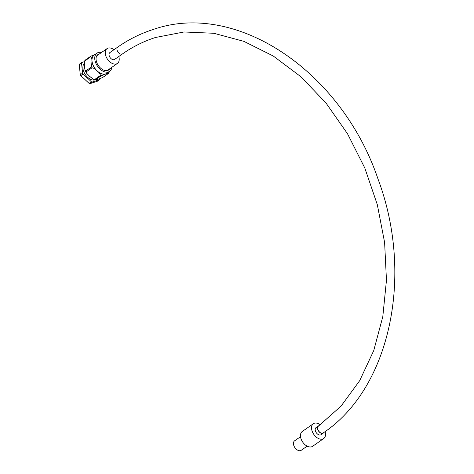 <?xml version="1.0" encoding="UTF-8"?>
<svg xmlns="http://www.w3.org/2000/svg" width="474" height="474" viewBox="0 0 474 474"><rect width="100%" height="100%" fill="white"/><g stroke="black" fill="none" stroke-linecap="round" stroke-linejoin="round"><path stroke-width="0.71" d="M97.188 55.227A9.397 5.955 -125 0 1 97.851 55.049M109.832 68.718A9.397 5.955 -125 0 1 108.7 69.956A9.397 5.955 -125 0 1 97.49 64.12A9.397 5.955 -125 0 1 97.928 54.551A9.397 5.955 -125 0 1 99.475 53.912M111.834 67.32A11.098 7.033 -125 0 1 109.672 71.349A11.098 7.033 -125 0 1 96.441 64.464A11.098 7.033 -125 0 1 96.957 53.159A11.098 7.033 -125 0 1 101.477 52.513M109.672 71.349L106.923 73.269A11.098 7.033 -125 0 1 93.686 66.384A11.098 7.033 -125 0 1 94.202 55.085L96.957 53.159M95.031 79.964A10.049 6.363 -125 0 1 84.437 73.097A10.049 6.363 -125 0 1 84.147 63.557M91.968 61.3L91.577 66.881L85.847 70.887L85.047 70.365L84.39 66.413L84.419 61.359L90.51 56.821C91.523 57.496 92.003 58.93 91.95 61.128L91.968 61.3A11.204 7.098 55 0 0 93.621 66.407A11.204 7.098 55 0 0 97.075 70.934L97.217 71.07C99.155 72.427 100.215 73.908 100.399 75.502L94.67 79.513L93.467 79.389L89.509 76.225L86.505 73.103L86.327 71.787L92.057 67.782C94 68.155 95.677 69.21 97.075 70.934M81.528 63.107A12.65 8.017 -125 0 1 81.842 62.479L79.549 64.079A12.65 8.017 -125 0 0 79.235 64.707L81.528 63.107L82.595 73.162L80.302 74.768L79.235 64.707M99.765 78.743L99.801 79.093A12.65 8.017 -125 0 1 99.487 79.721L97.2 81.327L89.918 83.661L92.211 82.061A12.65 8.017 -125 0 1 91.417 81.789L89.124 83.388L80.781 75.668L83.074 74.062A12.65 8.017 -125 0 1 82.595 73.162M80.781 75.668A12.65 8.017 -125 0 1 80.302 74.768M89.918 83.661A12.65 8.017 -125 0 1 89.124 83.388M84.313 61.685L81.842 62.479M83.074 74.062L91.417 81.789M92.211 82.061L99.487 79.721M98.248 79.235L98.124 79.277C96.4 79.934 95.511 80.1 95.464 79.786L101.193 75.781L105.809 73.95C107.533 73.292 108.422 73.126 108.469 73.44L102.74 77.446L98.248 79.235M95.315 54.403L90.824 56.193L85.095 60.204L84.419 61.353M93.467 79.389L95.464 79.786A12.65 8.017 55 0 1 94.67 79.513M109.144 72.285L108.469 73.44M108.208 69.856A9.397 5.955 -125 0 1 107.811 70.413M117.748 47.086C128.697 39.437 140.417 33.601 152.906 29.584C235.934 0.178 341.422 70.952 378.021 179.03C414.181 275.4 390.232 388.289 323.209 432.94A4.159 2.631 -125 0 1 322.753 433.165A4.159 2.631 -125 0 1 318.451 430.706A4.159 2.631 -125 0 1 318.445 426.126L341.013 406.165L359.665 380.693L373.755 350.541L382.796 316.691L386.458 280.276L384.615 242.51L377.316 204.661L364.796 167.986L347.483 133.704L325.958 102.959L300.937 76.776L273.273 56.021L243.903 41.362L213.821 33.275L184.019 31.977L155.448 37.499C143.764 41.256 132.785 46.725 122.517 53.894A4.159 2.631 -125 0 1 122.055 54.125A4.159 2.631 -125 0 1 117.558 51.316A4.159 2.631 -125 0 1 117.748 47.086L109.85 52.608A4.159 2.631 -125 0 0 109.654 56.844A4.159 2.631 -125 0 0 114.613 59.422L122.517 53.894M307.152 446.153L301.227 450.3A5.783 3.662 -125 0 1 294.33 446.709A5.783 3.662 -125 0 1 294.597 440.82L300.528 436.678M323.855 432.484A4.337 2.749 -125 0 1 323.309 433.088A4.337 2.749 -125 0 1 318.137 430.398A4.337 2.749 -125 0 1 318.338 425.978A4.337 2.749 -125 0 1 319.085 425.682M323.309 433.088L321.022 434.694A4.337 2.749 -125 0 1 315.85 431.998A4.337 2.749 -125 0 1 316.051 427.584L318.338 425.978M118.778 56.507A9.036 5.724 -125 0 1 117.41 63.421A9.036 5.724 -125 0 1 106.632 57.816A9.036 5.724 -125 0 1 107.053 48.609A9.036 5.724 -125 0 1 114.015 49.699M325.075 431.613A9.036 5.724 -125 0 1 323.712 438.545A9.036 5.724 -125 0 1 313.841 434.421A9.036 5.724 -125 0 1 313.355 423.732A9.036 5.724 -125 0 1 320.3 424.805M323.712 438.545L312.621 446.301A9.036 5.724 -125 0 1 302.756 442.177A9.036 5.724 -125 0 1 302.264 431.488L313.355 423.732M92.057 67.782A12.65 8.017 -125 0 1 91.808 67.332A12.65 8.017 -125 0 1 91.577 66.881M90.51 56.821A12.65 8.017 -125 0 1 90.824 56.193M85.095 60.204A12.65 8.017 55 0 0 84.781 60.832M85.847 70.887A12.65 8.017 55 0 0 86.327 71.787M101.193 75.781A12.65 8.017 -125 0 1 100.399 75.502M95.013 54.522A11.204 7.098 55 0 0 91.95 61.128M97.217 71.07A11.204 7.098 55 0 0 105.684 73.985M105.809 73.95A11.204 7.098 55 0 0 107.728 72.706M85.047 70.365L86.505 73.103M117.41 63.421L107.154 70.596M107.053 48.609L96.797 55.784"/></g></svg>

